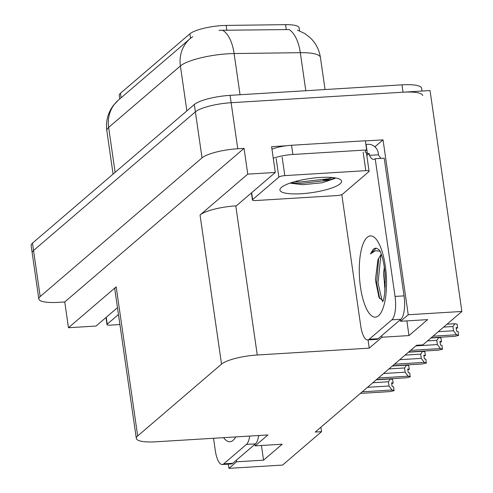 <?xml version="1.0" encoding="UTF-8"?>
<svg xmlns="http://www.w3.org/2000/svg" width="493" height="493" viewBox="0 0 493 493"><rect width="100%" height="100%" fill="white"/><g stroke="black" fill="none" stroke-linecap="round" stroke-linejoin="round"><path stroke-width="0.74" d="M119.737 98.957L119.238 95.469A25.79 5.891 -8.2 0 1 120.458 93.276L189.891 33.801A25.79 5.891 -8.2 0 1 222.047 25.581A25.79 5.891 -8.2 0 1 226.151 25.426L285.564 24.65A25.79 5.891 -8.2 0 1 299.134 27.861L299.571 30.905M38.818 298.955A28.656 6.545 -8.2 0 1 40.179 296.521L202.025 157.871A28.656 6.545 -8.2 0 1 237.755 148.744L244.053 148.356L64.749 301.962L58.451 302.345A28.656 6.545 -8.2 0 1 38.818 298.955L32.187 252.934A28.656 6.545 -8.2 0 1 33.542 250.499L195.394 111.849A28.656 6.545 -8.2 0 1 231.125 102.717L430.044 90.552L461.879 311.465L408.235 314.744L383.03 139.858L374.896 146.822M381.755 335.653L381.983 337.23L369.239 348.144L257.266 354.997L235.783 205.883L236.32 205.846L275.316 172.445L271.6 146.674L286.273 145.774M365.375 140.936L383.03 139.858M257.266 354.997A28.656 6.545 171.8 0 0 221.536 364.124L137.676 435.966L116.188 286.852L68.465 327.734L96.006 326.052L117.476 307.663M116.188 286.852A28.656 6.545 171.8 0 0 114.826 289.286L136.314 438.406A28.656 6.545 171.8 0 0 155.948 441.796L267.921 434.949L255.171 445.863L254.943 444.285M235.783 205.883A28.656 6.545 171.8 0 0 200.047 215.01L247.769 174.128L244.053 148.356M275.316 172.445L247.769 174.128M236.32 460.24L236.548 461.818L228.925 468.35L282.569 465.072L321.565 431.665L320.918 427.203M228.925 468.35L228.321 464.141M68.465 327.734L64.749 301.962M321.565 431.665L315.261 432.053L416.585 345.254L422.883 344.866L461.879 311.465M137.676 435.966A28.656 6.545 171.8 0 0 136.314 438.406M369.239 348.144L368.049 339.899M408.235 314.744L400.606 321.276L400.384 319.698M261.438 445.481L263.552 460.166L282.175 444.211L255.171 445.863M263.552 460.166L236.548 461.818M406.873 320.894L408.987 335.579L427.61 319.624L400.606 321.276M408.987 335.579L381.983 337.23M297.501 30.135L304.748 33.536L310.146 37.684C315.797 43.094 319.224 49.682 320.419 57.434A38.207 8.726 171.8 0 0 300.317 52.683A33.432 16.177 -90.7 0 0 289.083 29.555L219.003 30.301M422.02 91.039L421.614 88.229A28.656 6.545 -8.2 0 0 401.98 84.839L230.065 95.352A28.656 6.545 -8.2 0 0 194.328 104.485L32.483 243.135A28.656 6.545 -8.2 0 0 31.121 245.569L32.187 252.934A28.656 6.545 -8.2 0 1 33.542 250.499L195.394 111.849A28.656 6.545 -8.2 0 1 231.125 102.717L403.04 92.203A28.656 6.545 -8.2 0 1 422.674 95.593M391.664 383.283L393.149 383.141L391.596 382.778L392.126 386.463L393.679 386.826L393.969 390.715L390.166 391.59L360.365 393.414M376.233 379.82L390.438 378.951L392.619 379.462L393.149 383.141M391.713 383.622L392.958 383.203M392.97 383.295L391.676 383.375M372.844 382.722L388.429 381.767L390.438 378.951M362.226 391.818L392.027 389.994L389.032 386.001L367.482 387.319M388.429 381.767L389.032 386.001M392.027 389.994L394.209 390.505M407.785 369.473L409.27 369.331L407.711 368.967L408.247 372.653L409.8 373.016L410.09 376.905L406.287 377.78L376.486 379.604M392.354 366.009L406.559 365.14L408.74 365.652L409.27 369.331M407.834 369.812L409.079 369.393M409.091 369.485L407.797 369.565M388.965 368.912L404.55 367.957L406.559 365.14M378.347 378.008L408.149 376.184L405.154 372.19L383.597 373.509M404.55 367.957L405.154 372.19M408.149 376.184L410.33 376.695M423.906 355.663L425.391 355.521L423.832 355.157L424.362 358.842L425.921 359.206L426.211 363.094L422.409 363.97L392.607 365.794M408.475 352.199L422.68 351.33L424.861 351.842L425.391 355.521M423.955 356.001L425.2 355.582M425.212 355.675L423.918 355.755M405.086 355.102L420.665 354.147L422.68 351.33M394.468 364.198L424.27 362.373L421.275 358.38L399.718 359.699M420.665 354.147L421.275 358.38M424.27 362.373L426.451 362.885M440.027 341.852L441.512 341.711L439.953 341.347L440.483 345.032L442.042 345.396L442.332 349.284L438.53 350.159L408.728 351.984M430.894 338.001L438.801 337.52L440.982 338.032L441.512 341.711M440.076 342.191L441.321 341.772M441.334 341.865L440.039 341.945M427.505 340.909L436.786 340.336L438.801 337.52M410.589 350.387L440.391 348.563L437.396 344.57L415.839 345.889M436.786 340.336L437.396 344.57M440.391 348.563L442.572 349.075M456.148 328.042L457.633 327.9L456.074 327.537L456.604 331.222L458.163 331.586L458.453 335.474L454.651 336.349L431.147 337.785M447.015 324.191L454.922 323.71L457.103 324.221L457.633 327.9M456.198 328.381L457.442 327.962M457.455 328.055L456.161 328.135M443.626 327.099L452.907 326.526L454.922 323.71M433.008 336.195L456.512 334.753L453.517 330.76L438.265 331.69M452.907 326.526L453.517 330.76M456.512 334.753L458.693 335.265M383.03 300.712L379.006 297.476L375.389 279.87L377.94 259.793L380.744 254.918M380.202 251.177L375.364 250.771L370.465 253.877L373.404 249.119L375.592 248.145L376.892 248.343L379.08 249.889M384.33 267.194L383.671 272.481L384.978 290.938M404.05 295.874L395.047 296.422L375.204 158.721L384.207 158.173L404.05 295.874A19.104 6.298 86.5 0 1 400.883 319.267L378.186 338.709A19.104 6.298 86.5 0 1 376.701 339.369L367.698 339.923A19.104 6.298 86.5 0 1 360.71 325.836L341.791 194.556M365.868 144.338A19.104 4.363 -8.2 0 0 366.096 144.412L367.889 144.301A9.552 8.751 -130.6 0 1 378.223 152.953L378.488 154.796A19.104 6.298 -93.5 0 0 381.163 158.358M395.047 296.422A19.104 6.298 86.5 0 1 391.88 319.821L369.183 339.264A19.104 6.298 86.5 0 1 367.698 339.923M375.204 158.721A19.104 6.298 86.5 0 1 373.719 159.381A19.104 6.298 86.5 0 1 369.485 155.344L369.22 153.508L366.823 155.56M365.227 151.998A19.104 4.363 -8.2 0 1 366.675 149.958L365.35 140.751L291.542 145.269A19.104 4.363 171.8 0 0 271.951 149.114M273.276 158.315A19.104 4.363 -8.2 0 1 292.873 154.469L366.675 149.958M366.096 144.412L367.421 153.619A19.104 4.363 -8.2 0 1 366.496 153.268M369.22 153.508L367.421 153.619M378.488 154.796L369.485 155.344M323.118 179.939L331.296 179.434M378.716 257.962L376.597 283.118L379.776 298.77M381.329 254.437L380.83 255.744L378.026 283.031L382.149 300.712M376.134 248.164L370.465 253.877M258.702 435.51A19.104 6.298 86.5 0 1 255.448 443.86L232.751 463.303A19.104 6.298 86.5 0 1 231.266 463.962L222.263 464.511A19.104 6.298 86.5 0 1 215.275 450.429L213.524 438.271M249.704 436.058A19.104 6.298 86.5 0 1 246.445 444.409L223.748 463.851A19.104 6.298 86.5 0 1 222.263 464.511M320.247 177.48A31.145 7.112 -8.2 0 1 340.484 179.637A31.145 7.112 -8.2 0 1 332.091 187.882A31.145 7.112 -8.2 0 1 301.272 193.731A31.145 7.112 -8.2 0 1 280.554 188.271A31.145 7.112 -8.2 0 1 320.247 177.48M290.808 183.254L302.492 184.709L322.12 182.786L334.772 178.509L335.443 177.93M255.707 200.546A4.776 1.091 -8.2 0 1 252.434 199.979A4.776 1.091 -8.2 0 1 252.656 199.579L278.847 177.141A4.776 1.091 -8.2 0 1 284.806 175.619L365.812 170.664A4.776 1.091 -8.2 0 1 369.084 171.231A4.776 1.091 -8.2 0 1 368.856 171.638L342.666 194.069A4.776 1.091 -8.2 0 1 336.713 195.592L255.707 200.546M365.319 152.3A4.776 1.091 -8.2 0 1 366.428 152.818L369.084 171.231M291.135 182.743L300.804 183.408L328.356 180.278L335.32 177.911M294.561 181.701L300.594 181.948L328.141 178.817L332.411 177.535M119.904 324.548L110.272 325.14A4.776 1.091 -8.2 0 1 106.999 324.573A4.776 1.091 -8.2 0 1 107.221 324.166L118.462 314.54M226.151 25.426L226.872 30.443M237.755 148.744L230.065 95.352M202.025 157.871L194.328 104.485M40.179 296.521L32.483 243.135M221.536 364.124L200.047 215.01M120.458 93.276L121.112 97.78M189.891 33.801L190.538 38.306M285.564 24.65L286.285 29.666M305.802 90.724L300.317 52.683L234.113 53.552A38.207 8.726 171.8 0 0 228.037 53.78A38.207 8.726 171.8 0 0 180.395 65.957A33.432 30.628 -130.6 0 1 190.15 38.639L192.701 36.648M222.787 30.363A33.432 16.177 -90.7 0 1 234.113 53.552L240.048 94.742M186.872 110.876L180.395 65.957L108.639 127.428A38.207 8.726 171.8 0 0 106.827 130.676C105.748 122.547 107.338 114.992 111.591 108.016L113.464 105.311L118.394 100.11A33.432 30.628 49.4 0 0 108.639 127.428L115.109 172.347M401.98 84.839L403.04 92.203M378.544 315.73A40.691 13.422 86.5 0 1 360.494 287.142A40.691 13.422 86.5 0 1 367.242 237.306A40.691 13.422 86.5 0 1 385.286 265.9A40.691 13.422 86.5 0 1 378.544 315.73M383.671 272.481A21.587 7.118 -93.5 0 0 385.323 286.254M292.873 154.469L291.542 145.269M400.883 319.267L391.88 319.821M369.183 339.264L378.186 338.709M235.759 436.915A40.691 13.422 86.5 0 1 233.109 440.323A40.691 13.422 86.5 0 1 223.582 437.661M255.448 443.86L246.445 444.409M223.748 463.851L232.751 463.303M252.656 199.579L251.67 192.701M365.812 170.664L363.156 152.257M284.806 175.619L282.15 157.212M278.847 177.141L276.197 158.734M107.221 324.166L106.235 317.289M118.394 100.11L190.15 38.639M106.827 130.676L113.082 174.091M320.419 57.434L325.047 89.547M379.53 250.364L379.388 250.197C379.505 250.247 383.936 257.032 385.243 276.105C385.243 291.012 384.349 299.596 382.543 301.858M252.434 199.979L251.412 192.917M106.999 324.573L105.977 317.51"/></g></svg>
